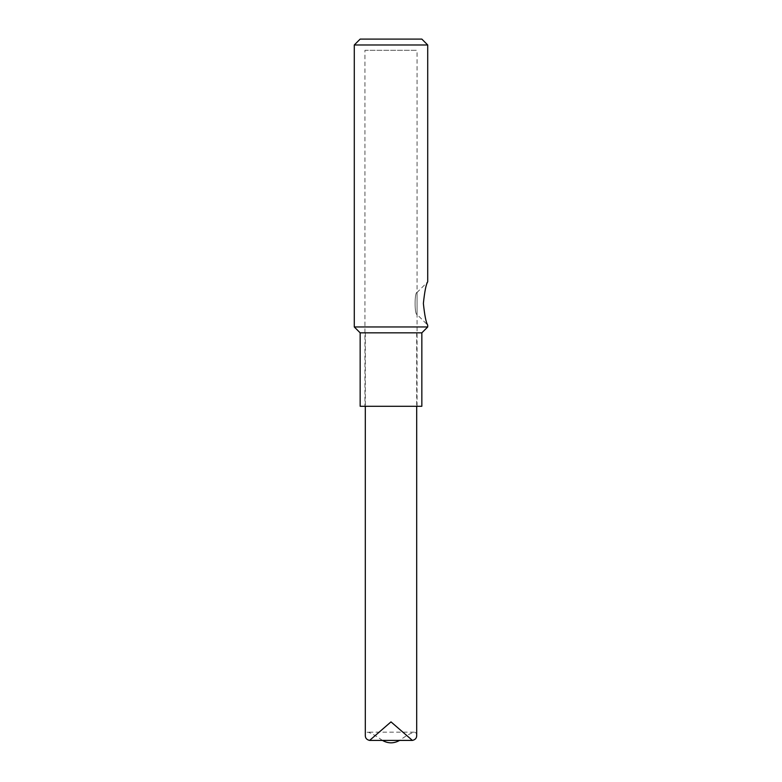 <?xml version="1.0" encoding="UTF-8"?>
<svg xmlns="http://www.w3.org/2000/svg" width="782" height="782" viewBox="0 0 782 782"><rect width="100%" height="100%" fill="white"/><g stroke="black" fill="none" stroke-linecap="round" stroke-linejoin="round"><path stroke-width="0.59" stroke-dasharray="3.91 2.93" d="M416.698 332.839L365.302 332.839L416.698 332.839L416.698 406.278M416.698 735.315C416.738 733.418 415.868 732.372 414.079 732.177C410.491 733.252 405.653 735.999 399.573 740.417M382.427 740.417C376.357 736.009 371.518 733.262 367.921 732.167C366.132 732.372 365.262 733.418 365.292 735.305M364.93 406.278L417.07 406.278L364.93 406.278L364.93 50.292L417.07 50.292L364.93 50.292M417.07 406.278L417.07 292.448C414.45 291.764 414.431 315.146 417.07 314.481C414.45 315.166 414.431 291.784 417.07 292.448L417.07 314.481L427.715 325.126C426.092 322.771 424.646 315.547 423.375 303.475C424.646 291.383 426.092 284.159 427.715 281.803L417.07 292.448L417.07 50.292M354.285 44.975L427.715 44.975M427.715 326.964L354.285 326.964M421.84 332.839L360.16 332.839M360.16 39.1L421.84 39.1M421.84 406.278L360.16 406.278M365.302 332.839L365.302 406.278M414.079 732.167L367.921 732.167"/><path stroke-width="1.17" d="M416.698 406.278L416.698 735.315C416.767 738.042 415.34 739.743 412.397 740.407L369.603 740.417L391 721.884L412.397 740.407M399.573 740.417C393.845 743.633 388.126 743.633 382.427 740.417M365.302 406.278L365.302 735.305C365.233 738.052 366.67 739.752 369.603 740.407M427.715 44.975L354.285 44.975L354.285 326.964L427.715 326.964L427.715 325.126C426.092 322.771 424.646 315.547 423.375 303.455C424.646 291.383 426.092 284.169 427.715 281.803L427.715 44.975L421.84 39.1L360.16 39.1L354.285 44.975M360.16 332.839L421.84 332.839L421.84 406.278L360.16 406.278L360.16 332.839L354.285 326.964M421.84 332.839L427.715 326.964"/></g></svg>

